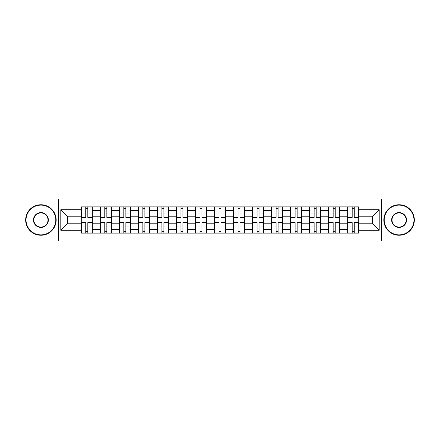 <?xml version="1.0" encoding="UTF-8"?>
<svg xmlns="http://www.w3.org/2000/svg" width="440" height="440" viewBox="0 0 440 440"><rect width="100%" height="100%" fill="white"/><g stroke="black" fill="none" stroke-linecap="round" stroke-linejoin="round"><path stroke-width="0.66" d="M381.645 240.922L418 240.922L418 199.078L22 199.078L22 240.922L381.645 240.922L381.645 199.078M100.32 233.112L100.32 210.606L92.268 210.606L92.268 233.112M92.268 210.606L92.268 206.888M100.32 210.606L100.32 206.888M111.304 206.888L111.304 233.112M119.356 233.112L119.356 206.888M130.334 206.888L130.334 233.112M138.386 233.112L138.386 206.888M149.364 206.888L149.364 233.112M157.416 233.112L157.416 206.888M168.394 206.888L168.394 233.112M176.446 233.112L176.446 206.888M187.429 206.888L187.429 233.112M195.481 233.112L195.481 206.888M206.459 206.888L206.459 233.112M214.511 233.112L214.511 206.888M225.489 206.888L225.489 233.112M233.541 233.112L233.541 206.888M244.519 206.888L244.519 233.112M252.571 233.112L252.571 206.888M263.555 206.888L263.555 233.112M271.607 233.112L271.607 206.888M282.584 206.888L282.584 233.112M290.637 233.112L290.637 206.888M301.615 206.888L301.615 233.112M309.666 233.112L309.666 206.888M320.645 206.888L320.645 233.112M328.697 233.112L328.697 206.888M339.68 206.888L339.68 233.112M347.732 233.112L347.732 206.888M347.732 223.784L339.68 223.784M328.697 223.784L320.645 223.784M309.666 223.784L301.615 223.784M290.637 223.784L282.584 223.784M271.607 223.784L263.555 223.784M252.571 223.784L244.519 223.784M233.541 223.784L225.489 223.784M214.511 223.784L206.459 223.784M195.481 223.784L187.429 223.784M176.446 223.784L168.394 223.784M157.416 223.784L149.364 223.784M138.386 223.784L130.334 223.784M119.356 223.784L111.304 223.784M100.32 223.784L92.268 223.784M347.732 216.216L339.68 216.216M328.697 216.216L320.645 216.216M309.666 216.216L301.615 216.216M290.637 216.216L282.584 216.216M271.607 216.216L263.555 216.216M252.571 216.216L244.519 216.216M233.541 216.216L225.489 216.216M214.511 216.216L206.459 216.216M195.481 216.216L187.429 216.216M176.446 216.216L168.394 216.216M157.416 216.216L149.364 216.216M138.386 216.216L130.334 216.216M119.356 216.216L111.304 216.216M100.32 216.216L92.268 216.216M67.26 223.784L81.29 223.784L81.29 216.216L67.26 216.216L67.26 223.784L60.797 230.247L60.797 209.754L81.29 209.754L81.29 216.216M358.71 216.216L358.71 223.784L372.741 223.784L372.741 216.216L358.71 216.216L358.71 206.888L81.29 206.888L81.29 209.754M358.71 209.754L379.203 209.754L379.203 230.247L358.71 230.247L358.71 223.784M81.29 223.784L81.29 233.112L358.71 233.112L358.71 230.247M81.29 230.247L60.797 230.247M58.355 240.922L58.355 199.078M87.819 231.286L85.745 231.286M85.745 208.714L87.819 208.714M106.849 231.286L104.775 231.286M104.775 208.714L106.849 208.714M125.879 231.286L123.805 231.286M123.805 208.714L125.879 208.714M144.914 231.286L142.835 231.286M142.835 208.714L144.914 208.714M163.944 231.286L161.871 231.286M161.871 208.714L163.944 208.714M182.974 231.286L180.901 231.286M180.901 208.714L182.974 208.714M202.004 231.286L199.931 231.286M199.931 208.714L202.004 208.714M221.04 231.286L218.961 231.286M218.961 208.714L221.04 208.714M240.07 231.286L237.996 231.286M237.996 208.714L240.07 208.714M259.1 231.286L257.026 231.286M257.026 208.714L259.1 208.714M278.13 231.286L276.056 231.286M276.056 208.714L278.13 208.714M297.165 231.286L295.086 231.286M295.086 208.714L297.165 208.714M316.195 231.286L314.122 231.286M314.122 208.714L316.195 208.714M335.225 231.286L333.152 231.286M333.152 208.714L335.225 208.714M354.255 231.286L352.182 231.286M352.182 208.714L354.255 208.714M60.797 209.754L67.26 216.216M372.741 223.784L379.203 230.247M372.741 216.216L379.203 209.754M87.819 217.377L87.819 207.009L92.208 207.009L92.208 217.377L87.819 217.377M85.745 208.593L87.819 208.593M87.819 207.009L81.351 207.009L81.351 217.377L85.745 217.377L85.745 207.009L83.974 207.009M85.745 222.624L85.745 232.991L81.351 232.991L81.351 222.624L85.745 222.624M87.819 231.407L85.745 231.407M85.745 232.991L92.208 232.991L92.208 222.624L87.819 222.624L87.819 232.991L89.584 232.991M106.849 217.377L106.849 207.009L111.243 207.009L111.243 217.377L106.849 217.377M104.775 208.593L106.849 208.593M106.849 207.009L100.38 207.009L100.38 217.377L104.775 217.377L104.775 207.009L103.004 207.009M125.879 217.377L125.879 207.009L130.273 207.009L130.273 217.377L125.879 217.377M123.805 208.593L125.879 208.593M125.879 207.009L119.416 207.009L119.416 217.377L123.805 217.377L123.805 207.009L122.04 207.009M104.775 222.624L104.775 232.991L100.38 232.991L100.38 222.624L104.775 222.624M106.849 231.407L104.775 231.407M104.775 232.991L111.243 232.991L111.243 222.624L106.849 222.624L106.849 232.991L108.62 232.991M123.805 222.624L123.805 232.991L119.416 232.991L119.416 222.624L123.805 222.624M125.879 231.407L123.805 231.407M123.805 232.991L130.273 232.991L130.273 222.624L125.879 222.624L125.879 232.991L127.65 232.991M40.909 234.883A14.883 14.883 0 0 0 55.792 220A14.883 14.883 0 0 0 40.909 205.117A14.883 14.883 0 0 0 26.026 220A14.883 14.883 0 0 0 40.909 234.883M40.909 204.749A15.252 15.252 0 0 1 56.161 220A15.252 15.252 0 0 1 40.909 235.252A15.252 15.252 0 0 1 25.658 220A15.252 15.252 0 0 1 40.909 204.749M40.909 227.441A7.442 7.442 0 0 1 33.468 220A7.442 7.442 0 0 1 40.909 212.559A7.442 7.442 0 0 1 48.351 220A7.442 7.442 0 0 1 40.909 227.441M40.909 212.922A7.079 7.079 0 0 0 33.836 220A7.079 7.079 0 0 0 40.909 227.079A7.079 7.079 0 0 0 47.988 220A7.079 7.079 0 0 0 40.909 212.922M399.091 234.883A14.883 14.883 0 0 0 413.974 220A14.883 14.883 0 0 0 399.091 205.117A14.883 14.883 0 0 0 384.208 220A14.883 14.883 0 0 0 399.091 234.883M399.091 204.749A15.252 15.252 0 0 1 414.343 220A15.252 15.252 0 0 1 399.091 235.252A15.252 15.252 0 0 1 383.84 220A15.252 15.252 0 0 1 399.091 204.749M399.091 227.441A7.442 7.442 0 0 1 391.65 220A7.442 7.442 0 0 1 399.091 212.559A7.442 7.442 0 0 1 406.533 220A7.442 7.442 0 0 1 399.091 227.441M399.091 212.922A7.079 7.079 0 0 0 392.013 220A7.079 7.079 0 0 0 399.091 227.079A7.079 7.079 0 0 0 406.164 220A7.079 7.079 0 0 0 399.091 212.922M144.914 217.377L144.914 207.009L149.303 207.009L149.303 217.377L144.914 217.377M142.835 208.593L144.914 208.593M144.914 207.009L138.446 207.009L138.446 217.377L142.835 217.377L142.835 207.009L141.07 207.009M163.944 217.377L163.944 207.009L168.333 207.009L168.333 217.377L163.944 217.377M161.871 208.593L163.944 208.593M163.944 207.009L157.476 207.009L157.476 217.377L161.871 217.377L161.871 207.009L160.1 207.009M182.974 217.377L182.974 207.009L187.369 207.009L187.369 217.377L182.974 217.377M180.901 208.593L182.974 208.593M182.974 207.009L176.506 207.009L176.506 217.377L180.901 217.377L180.901 207.009L179.13 207.009M142.835 222.624L142.835 232.991L138.446 232.991L138.446 222.624L142.835 222.624M144.914 231.407L142.835 231.407M142.835 232.991L149.303 232.991L149.303 222.624L144.914 222.624L144.914 232.991L146.68 232.991M161.871 222.624L161.871 232.991L157.476 232.991L157.476 222.624L161.871 222.624M163.944 231.407L161.871 231.407M161.871 232.991L168.333 232.991L168.333 222.624L163.944 222.624L163.944 232.991L165.71 232.991M180.901 222.624L180.901 232.991L176.506 232.991L176.506 222.624L180.901 222.624M182.974 231.407L180.901 231.407M180.901 232.991L187.369 232.991L187.369 222.624L182.974 222.624L182.974 232.991L184.745 232.991M202.004 217.377L202.004 207.009L206.399 207.009L206.399 217.377L202.004 217.377M199.931 208.593L202.004 208.593M202.004 207.009L195.542 207.009L195.542 217.377L199.931 217.377L199.931 207.009L198.165 207.009M199.931 222.624L199.931 232.991L195.542 232.991L195.542 222.624L199.931 222.624M202.004 231.407L199.931 231.407M199.931 232.991L206.399 232.991L206.399 222.624L202.004 222.624L202.004 232.991L203.775 232.991M221.04 217.377L221.04 207.009L225.429 207.009L225.429 217.377L221.04 217.377M218.961 208.593L221.04 208.593M221.04 207.009L214.572 207.009L214.572 217.377L218.961 217.377L218.961 207.009L217.195 207.009M218.961 222.624L218.961 232.991L214.572 232.991L214.572 222.624L218.961 222.624M221.04 231.407L218.961 231.407M218.961 232.991L225.429 232.991L225.429 222.624L221.04 222.624L221.04 232.991L222.805 232.991M240.07 217.377L240.07 207.009L244.459 207.009L244.459 217.377L240.07 217.377M237.996 208.593L240.07 208.593M240.07 207.009L233.602 207.009L233.602 217.377L237.996 217.377L237.996 207.009L236.225 207.009M237.996 222.624L237.996 232.991L233.602 232.991L233.602 222.624L237.996 222.624M240.07 231.407L237.996 231.407M237.996 232.991L244.459 232.991L244.459 222.624L240.07 222.624L240.07 232.991L241.835 232.991M259.1 217.377L259.1 207.009L263.494 207.009L263.494 217.377L259.1 217.377M257.026 208.593L259.1 208.593M259.1 207.009L252.632 207.009L252.632 217.377L257.026 217.377L257.026 207.009L255.255 207.009M257.026 222.624L257.026 232.991L252.632 232.991L252.632 222.624L257.026 222.624M259.1 231.407L257.026 231.407M257.026 232.991L263.494 232.991L263.494 222.624L259.1 222.624L259.1 232.991L260.871 232.991M278.13 217.377L278.13 207.009L282.524 207.009L282.524 217.377L278.13 217.377M276.056 208.593L278.13 208.593M278.13 207.009L271.667 207.009L271.667 217.377L276.056 217.377L276.056 207.009L274.291 207.009M276.056 222.624L276.056 232.991L271.667 232.991L271.667 222.624L276.056 222.624M278.13 231.407L276.056 231.407M276.056 232.991L282.524 232.991L282.524 222.624L278.13 222.624L278.13 232.991L279.901 232.991M297.165 217.377L297.165 207.009L301.554 207.009L301.554 217.377L297.165 217.377M295.086 208.593L297.165 208.593M297.165 207.009L290.697 207.009L290.697 217.377L295.086 217.377L295.086 207.009L293.32 207.009M295.086 222.624L295.086 232.991L290.697 232.991L290.697 222.624L295.086 222.624M297.165 231.407L295.086 231.407M295.086 232.991L301.554 232.991L301.554 222.624L297.165 222.624L297.165 232.991L298.93 232.991M316.195 217.377L316.195 207.009L320.584 207.009L320.584 217.377L316.195 217.377M314.122 208.593L316.195 208.593M316.195 207.009L309.727 207.009L309.727 217.377L314.122 217.377L314.122 207.009L312.351 207.009M314.122 222.624L314.122 232.991L309.727 232.991L309.727 222.624L314.122 222.624M316.195 231.407L314.122 231.407M314.122 232.991L320.584 232.991L320.584 222.624L316.195 222.624L316.195 232.991L317.961 232.991M335.225 217.377L335.225 207.009L339.62 207.009L339.62 217.377L335.225 217.377M333.152 208.593L335.225 208.593M335.225 207.009L328.757 207.009L328.757 217.377L333.152 217.377L333.152 207.009L331.381 207.009M333.152 222.624L333.152 232.991L328.757 232.991L328.757 222.624L333.152 222.624M335.225 231.407L333.152 231.407M333.152 232.991L339.62 232.991L339.62 222.624L335.225 222.624L335.225 232.991L336.996 232.991M354.255 217.377L354.255 207.009L358.65 207.009L358.65 217.377L354.255 217.377M352.182 208.593L354.255 208.593M354.255 207.009L347.793 207.009L347.793 217.377L352.182 217.377L352.182 207.009L350.416 207.009M352.182 222.624L352.182 232.991L347.793 232.991L347.793 222.624L352.182 222.624M354.255 231.407L352.182 231.407M352.182 232.991L358.65 232.991L358.65 222.624L354.255 222.624L354.255 232.991L356.026 232.991M328.697 210.606L320.645 210.606M309.666 210.606L301.615 210.606M290.637 210.606L282.584 210.606M271.607 210.606L263.555 210.606M252.571 210.606L244.519 210.606M233.541 210.606L225.489 210.606M214.511 210.606L206.459 210.606M195.481 210.606L187.429 210.606M176.446 210.606L168.394 210.606M157.416 210.606L149.364 210.606M138.386 210.606L130.334 210.606M119.356 210.606L111.304 210.606M347.732 210.606L339.68 210.606M328.697 229.394L320.645 229.394M309.666 229.394L301.615 229.394M290.637 229.394L282.584 229.394M271.607 229.394L263.555 229.394M252.571 229.394L244.519 229.394M233.541 229.394L225.489 229.394M214.511 229.394L206.459 229.394M195.481 229.394L187.429 229.394M176.446 229.394L168.394 229.394M157.416 229.394L149.364 229.394M138.386 229.394L130.334 229.394M119.356 229.394L111.304 229.394M100.32 229.394L92.268 229.394M347.732 229.394L339.68 229.394M87.819 217.118L92.208 217.118M87.819 212.999L92.208 212.999M81.351 217.118L85.745 217.118M81.351 212.999L85.745 212.999M85.745 222.882L81.351 222.882M85.745 227.002L81.351 227.002M92.208 222.882L87.819 222.882M92.208 227.002L87.819 227.002M106.849 217.118L111.243 217.118M106.849 212.999L111.243 212.999M100.38 217.118L104.775 217.118M100.38 212.999L104.775 212.999M125.879 217.118L130.273 217.118M125.879 212.999L130.273 212.999M119.416 217.118L123.805 217.118M119.416 212.999L123.805 212.999M104.775 222.882L100.38 222.882M104.775 227.002L100.38 227.002M111.243 222.882L106.849 222.882M111.243 227.002L106.849 227.002M123.805 222.882L119.416 222.882M123.805 227.002L119.416 227.002M130.273 222.882L125.879 222.882M130.273 227.002L125.879 227.002M144.914 217.118L149.303 217.118M144.914 212.999L149.303 212.999M138.446 217.118L142.835 217.118M138.446 212.999L142.835 212.999M163.944 217.118L168.333 217.118M163.944 212.999L168.333 212.999M157.476 217.118L161.871 217.118M157.476 212.999L161.871 212.999M182.974 217.118L187.369 217.118M182.974 212.999L187.369 212.999M176.506 217.118L180.901 217.118M176.506 212.999L180.901 212.999M142.835 222.882L138.446 222.882M142.835 227.002L138.446 227.002M149.303 222.882L144.914 222.882M149.303 227.002L144.914 227.002M161.871 222.882L157.476 222.882M161.871 227.002L157.476 227.002M168.333 222.882L163.944 222.882M168.333 227.002L163.944 227.002M180.901 222.882L176.506 222.882M180.901 227.002L176.506 227.002M187.369 222.882L182.974 222.882M187.369 227.002L182.974 227.002M202.004 217.118L206.399 217.118M202.004 212.999L206.399 212.999M195.542 217.118L199.931 217.118M195.542 212.999L199.931 212.999M199.931 222.882L195.542 222.882M199.931 227.002L195.542 227.002M206.399 222.882L202.004 222.882M206.399 227.002L202.004 227.002M221.04 217.118L225.429 217.118M221.04 212.999L225.429 212.999M214.572 217.118L218.961 217.118M214.572 212.999L218.961 212.999M218.961 222.882L214.572 222.882M218.961 227.002L214.572 227.002M225.429 222.882L221.04 222.882M225.429 227.002L221.04 227.002M240.07 217.118L244.459 217.118M240.07 212.999L244.459 212.999M233.602 217.118L237.996 217.118M233.602 212.999L237.996 212.999M237.996 222.882L233.602 222.882M237.996 227.002L233.602 227.002M244.459 222.882L240.07 222.882M244.459 227.002L240.07 227.002M259.1 217.118L263.494 217.118M259.1 212.999L263.494 212.999M252.632 217.118L257.026 217.118M252.632 212.999L257.026 212.999M257.026 222.882L252.632 222.882M257.026 227.002L252.632 227.002M263.494 222.882L259.1 222.882M263.494 227.002L259.1 227.002M278.13 217.118L282.524 217.118M278.13 212.999L282.524 212.999M271.667 217.118L276.056 217.118M271.667 212.999L276.056 212.999M276.056 222.882L271.667 222.882M276.056 227.002L271.667 227.002M282.524 222.882L278.13 222.882M282.524 227.002L278.13 227.002M297.165 217.118L301.554 217.118M297.165 212.999L301.554 212.999M290.697 217.118L295.086 217.118M290.697 212.999L295.086 212.999M295.086 222.882L290.697 222.882M295.086 227.002L290.697 227.002M301.554 222.882L297.165 222.882M301.554 227.002L297.165 227.002M316.195 217.118L320.584 217.118M316.195 212.999L320.584 212.999M309.727 217.118L314.122 217.118M309.727 212.999L314.122 212.999M314.122 222.882L309.727 222.882M314.122 227.002L309.727 227.002M320.584 222.882L316.195 222.882M320.584 227.002L316.195 227.002M335.225 217.118L339.62 217.118M335.225 212.999L339.62 212.999M328.757 217.118L333.152 217.118M328.757 212.999L333.152 212.999M333.152 222.882L328.757 222.882M333.152 227.002L328.757 227.002M339.62 222.882L335.225 222.882M339.62 227.002L335.225 227.002M354.255 217.118L358.65 217.118M354.255 212.999L358.65 212.999M347.793 217.118L352.182 217.118M347.793 212.999L352.182 212.999M352.182 222.882L347.793 222.882M352.182 227.002L347.793 227.002M358.65 222.882L354.255 222.882M358.65 227.002L354.255 227.002"/></g></svg>
